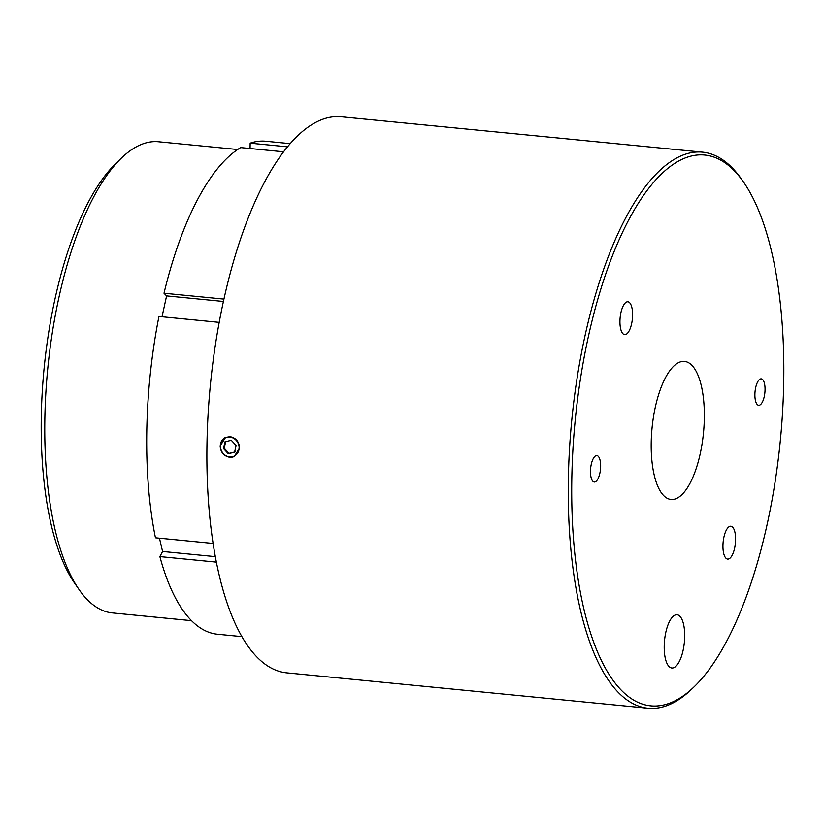 <?xml version="1.0" encoding="UTF-8"?>
<svg xmlns="http://www.w3.org/2000/svg" width="825" height="825" viewBox="0 0 825 825"><rect width="100%" height="100%" fill="white"/><g stroke="black" fill="none" stroke-linecap="round" stroke-linejoin="round"><path stroke-width="1.24" d="M235.321 451.853L229.02 453.368L224.173 448.192L225.699 441.488M231.928 437.528A10.096 9.147 -115 0 0 220.729 444.015A10.096 9.147 -115 0 0 227.669 456.472A10.096 9.147 -115 0 0 238.879 449.996A10.096 9.147 -115 0 0 231.928 437.528M234.279 456.503A10.498 9.518 65 0 1 229.793 457.215A10.498 9.518 65 0 1 227.741 456.782A10.498 9.518 65 0 1 220.327 447.418A10.498 9.518 65 0 1 225.503 437.415L220.151 446.026C220.646 452.327 223.853 456.06 229.763 457.236L234.341 456.472L239.549 447.934C239.106 441.623 235.95 437.858 230.082 436.652L225.462 437.436M79.128 589.658L74.601 583.141A230.103 85.697 -84.4 0 1 41.25 417.863A230.103 85.697 -84.4 0 1 115.675 163.628L121.378 158.111A236.703 88.162 95.6 0 0 44.818 419.636A236.703 88.162 95.6 0 0 79.128 589.658A236.703 88.162 95.6 0 0 112.406 612.913L191.534 620.658M219.192 322.348L158.947 316.449A247.665 92.245 95.6 0 0 146.767 431.991A247.665 92.245 95.6 0 0 155.461 537.787L213.118 543.428M735.591 539.705A16.51 6.146 95.6 0 0 730.878 526.216A16.51 6.146 95.6 0 0 722.947 545.603A16.51 6.146 95.6 0 0 727.66 559.082A16.51 6.146 95.6 0 0 735.591 539.705M632.6 315.253A16.51 6.146 95.6 0 0 627.887 301.775A16.51 6.146 95.6 0 0 619.946 321.162A16.51 6.146 95.6 0 0 624.669 334.641A16.51 6.146 95.6 0 0 632.6 315.253M571.797 479.892A276.726 103.073 95.6 0 0 694.238 686.72A276.726 103.073 95.6 0 0 783.75 380.975A276.726 103.073 95.6 0 0 743.634 182.201A276.726 103.073 95.6 0 0 633.528 211.19A276.726 103.073 95.6 0 0 571.797 479.892M694.238 686.72L691.958 688.927A279.366 104.053 -84.4 0 1 648.11 708.232A279.366 104.053 -84.4 0 1 568.342 480.119A279.366 104.053 -84.4 0 1 702.56 152.151A279.366 104.053 -84.4 0 1 741.83 179.592L743.634 182.201M684.698 636.591A26.751 9.962 95.6 0 0 676.943 614.738A26.751 9.962 95.6 0 0 664.218 646.15A26.751 9.962 95.6 0 0 671.736 667.982A26.751 9.962 95.6 0 0 684.698 636.591M704.333 418.038A69.341 25.833 95.6 0 0 684.224 361.391A69.341 25.833 95.6 0 0 651.214 442.819A69.341 25.833 95.6 0 0 670.704 499.414A69.341 25.833 95.6 0 0 704.333 418.038M648.11 708.232L286.739 672.849A279.366 104.053 -84.4 0 1 206.972 444.737A279.366 104.053 -84.4 0 1 341.179 116.768L702.56 152.151M600.652 466.424A13.272 4.94 95.6 0 0 596.867 455.575A13.272 4.94 95.6 0 0 590.483 471.168A13.272 4.94 95.6 0 0 594.278 482.006A13.272 4.94 95.6 0 0 600.652 466.424M765.053 389.699A13.272 4.94 95.6 0 0 761.269 378.85A13.272 4.94 95.6 0 0 754.896 394.443A13.272 4.94 95.6 0 0 758.68 405.281A13.272 4.94 95.6 0 0 765.053 389.699M283.552 151.79L240.673 147.593A247.665 92.245 95.6 0 0 164.01 293.226L166.588 295.886L223.4 301.455M166.588 295.886L162.03 316.759M159.452 538.178L162.577 551.461L215.346 556.627M162.577 551.461L159.875 556.586L216.387 562.114M159.875 556.586A247.665 92.245 95.6 0 0 217.48 634.219L241.911 636.611M164.01 293.226L223.915 299.093M290.183 143.632L265.743 141.24A247.665 92.245 95.6 0 0 250.161 143.168L287.482 146.819M250.161 143.168L250.078 148.51M237.662 149.5L158.534 141.756A236.703 88.162 95.6 0 0 121.378 158.111M224.988 441.818L223.482 448.522L228.288 453.709L234.609 452.183L236.125 445.479L231.309 440.292L224.988 441.818M229.02 453.368L228.288 453.709M224.173 448.192L223.482 448.522"/></g></svg>
